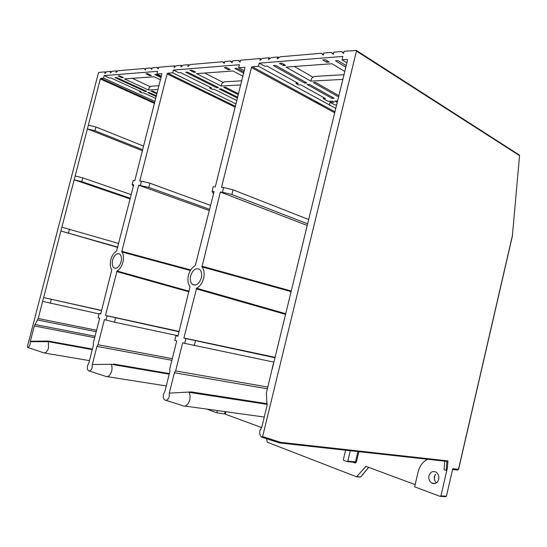<?xml version="1.0" encoding="UTF-8"?>
<svg xmlns="http://www.w3.org/2000/svg" width="547" height="547" viewBox="0 0 547 547"><rect width="100%" height="100%" fill="white"/><g stroke="black" fill="none" stroke-linecap="round" stroke-linejoin="round"><path stroke-width="0.82" d="M440.472 496.402L445.648 496.697L446.414 496.211L452.766 468.711L458.489 469.278L457.155 470.003L452.574 469.552M201.296 277.938C202.11 274.129 201.563 271.298 199.662 269.432C195.874 267.531 192.872 269.65 190.671 275.797C189.85 279.626 190.411 282.484 192.346 284.351C196.1 286.211 199.087 284.071 201.296 277.938M121.092 261.801C121.865 258.232 121.441 255.668 119.807 254.109C116.846 252.789 114.446 254.786 112.607 260.098C111.82 263.688 112.258 266.259 113.913 267.818C116.853 269.117 119.246 267.107 121.092 261.801M343.68 52.95L341.417 51.527L343.564 53.428L344.084 51.295L356.364 50.447L356.439 51.076L519.547 155.621L519.199 154.945M519.547 155.649L512.409 235.497M328.795 137.017L347.509 60.245L347.044 59.438L347.495 59.719M297.206 266.58L330.675 129.304M273.596 363.406L298.696 260.447M427.617 459.248C422.79 461.723 419.624 465.955 418.099 471.952L414.633 486.837L440.15 496.382L440.916 495.897L447.391 467.911L446.154 470.441L444.041 469.709L444.745 461.135M356.439 51.076L262.622 436.554L261.644 437.169L261.275 436.855C259.852 435.309 259.401 433.258 259.921 430.694L261.815 427.118L267.066 405.566L266.355 393.108L273.432 363.372M261.938 437.265L279.654 442.954L280.611 442.338L447.966 460.916L446.899 461.394L279.654 442.947M432.479 483.37C435.521 484.102 437.607 482.748 438.728 479.322C439.248 476.095 438.297 473.681 435.863 472.082L435.173 471.767C432.137 471.083 430.065 472.437 428.964 475.835C428.438 479.09 429.416 481.517 431.898 483.117L432.479 483.37M436.431 482.864C434.633 481.128 433.983 478.94 434.468 476.307M415.146 484.628L365.977 466.352L356.576 476.793L267.278 442.229L266.533 438.455M105.988 72.272L105.127 71.876L98.918 72.409L98.405 73.059L27.391 346.634L27.61 347.413L44.075 352.924C46.016 352.918 47.514 351.188 48.58 347.728L48.307 341.048L92.402 349.075M175.464 66.399L174.466 65.9L158.603 67.267L158.165 68.956L156.927 67.411L152.162 67.821L151.731 69.496L150.514 67.965L145.837 68.368L145.406 70.03L144.223 68.505L117.899 70.775L116.005 72.491L116.415 70.905L112.183 71.267L110.316 72.97L110.72 71.39L106.562 71.753L104.723 73.435L105.127 71.876M314.826 100.853L320.098 104.833M261.521 59.151L260.372 58.502L240.543 60.211L240.065 62.098L238.458 60.389L232.523 60.902L232.051 62.768L230.478 61.079L224.66 61.579L224.195 63.425L222.663 61.749L190.151 64.553L187.874 66.467L188.325 64.71L183.122 65.155L180.886 67.055L181.33 65.312L176.223 65.749L174.028 67.63L174.466 65.9M334.702 112.771L251.456 67.527L252.188 66.72L258.444 66.235L335.776 108.374M336.631 104.887L335.106 104.928L330.012 102.337L334.142 102.221L332.248 101.168L328.118 101.291L323.345 98.651L323.626 97.51M336.733 101.742L336.364 101.995M332.973 98.2L333.636 97.988M338.873 95.663L315.694 82.481L313.397 82.604L338.579 96.881M283.284 65.537L279.401 63.329L281.698 63.151L285.589 65.366L283.284 65.537L283.606 64.238M322.819 59.931L325.362 59.732L329.246 62.078L326.696 62.269L322.819 59.931M342.846 79.397L310.819 81.141L286.047 67.096L331.988 63.739L344.774 71.466M345.834 67.137L335.543 60.847L338.149 60.649L346.21 65.592M334.169 98.282L331.926 98.357L307.182 84.498L309.431 84.388L334.169 98.282M337.301 102.125L334.743 101.092L337.574 101.004M306.867 82.946L304.624 83.069L273.397 65.578L275.647 65.408L306.867 82.946M323.345 98.651L325.547 98.576L300.788 84.826L298.587 84.935L296.023 83.52L298.224 83.404L266.998 66.064L264.796 66.235L259.216 63.144L342.839 56.416L342.005 59.828L347.044 59.438M308.679 219.525L233.063 189.823L223.607 187.525L222.438 192.216L220.338 192.038L307.229 225.46M220.338 192.038L201.946 266.881L291.1 291.626M291.25 291.004L201.822 266.143M307.633 223.819L231.894 194.513L222.438 192.216M233.063 189.823L231.894 194.513M251.456 67.527L221.508 187.361L223.607 187.525M346.88 62.837L342.005 59.828M252.188 66.72L334.942 111.814M296.023 83.52L296.31 82.344M270.143 58.42L268.98 57.763L262.574 58.317L259.887 60.437L260.372 58.502M258.444 66.235L259.216 63.144M330.285 101.222L329.321 105.181M336.911 101.024L336.637 102.145M341.417 51.527L333.827 52.177L333.308 54.283L331.215 52.403L323.797 53.038L323.291 55.124L321.246 53.264L280.078 56.806L277.281 58.98L277.773 57.004L271.23 57.572L268.495 59.719L268.98 57.763M333.438 53.777L331.215 52.403M343.995 74.679L314.238 76.457L311.475 78.488L310.819 81.141M285.021 65.408L283.531 64.56M313.13 77.271L294.32 66.495M278.949 57.681L277.773 57.004M304.87 82.064L306.484 82.966M333.096 97.681L332.938 98.323M304.624 83.069L304.918 81.852M331.926 98.357L332.214 97.188M323.421 54.584L321.246 53.264M326.696 62.269L327.065 60.765M328.644 136.941L329.403 134.507M314.751 194.602L313.472 199.853M297.042 266.526L297.411 265.739M285.712 313.711L196.626 288.201L183.874 337.991L275.079 357.328M183.874 337.991L185.884 338.572L184.695 343.352L273.91 362.114M274.977 357.745L185.884 338.572M273.493 363.83L272.187 369.191M267.832 387.064L175.642 370.934L182.684 342.757L184.695 343.352M195.423 340.918L194.233 345.697M347.379 461.613L354.846 462.331L355.495 461.873L356.384 462.099L355.099 463.001L354.928 462.352M261.61 427.569L224.543 413.888L225.104 411.618M175.642 370.934L174.377 372.753L169.29 393.122L169.235 396.575C168.059 399.919 166.452 401.006 164.415 399.823L163.3 397.785L163.362 394.36L164.879 391.481L169.946 371.242L169.72 368.938L176.715 340.993L174.753 340.412L175.929 335.701L178.007 335.831M267.401 388.821L174.377 372.753M350.285 450.728L347.817 461.135L347.167 461.6L343.68 460.294L343.386 459.487L345.595 450.215M172.298 358.661L97.995 344.74L104.402 319.633L114.501 322.204L178.035 335.742M175.929 335.701L177.898 336.268L189.987 286.758M189.166 291.236L117.065 270.997L105.489 315.387L179.108 331.434M105.489 315.387L107.089 315.851L106.002 320.104M179.033 331.749L107.089 315.851M115.581 317.944L114.501 322.204M116.668 271.551L189.023 291.838M209.665 209.344L148.811 187.382L138.706 185.194L209.357 210.581M190.397 270.505L121.899 252.003C123.581 254.451 123.923 257.842 122.931 262.177C121.728 266.471 119.766 269.404 117.058 270.97M210.65 205.419L149.878 183.197L141.447 181.146L140.381 185.33M149.878 183.197L148.811 187.382M235.237 107.178L167.102 73.92L139.772 181.016L141.447 181.146M245.001 67.459L215.286 186.883L213.234 186.725L212.079 191.347L212.708 192.865L213.692 193.241M244.338 70.802L238.649 67.753L244.694 67.295M167.102 73.92L167.71 73.195L172.708 72.813L236.03 103.985M167.71 73.195L235.442 106.337M236.892 100.559L214.089 89.236L212.318 89.325L209.774 88.067L209.986 87.199M209.774 88.067L211.545 87.971L180.66 72.635L178.903 72.772L173.413 70.05L172.708 72.813M238.649 67.753L239.408 64.737L173.413 70.05M240.249 61.367L238.458 60.389M244.01 72.115L236.96 68.348L234.916 68.505L243.736 73.202M232.236 62.023L230.478 61.079M242.971 76.272L232.954 70.98L196.585 73.64L221.173 86.036L240.789 84.97M228.202 69.681L230.205 69.531L226.335 67.486L224.332 67.643L228.202 69.681L228.475 68.614M241.836 80.785L224.038 81.852L221.767 83.664L221.173 86.036M223.238 82.494L204.694 73.045M189.344 65.23L188.325 64.71M182.336 65.825L181.33 65.312M238.581 93.804L225.576 87.233L223.737 87.329L238.355 94.699M193.857 72.266L190.014 70.331L191.84 70.187L195.682 72.129L193.857 72.266L194.096 71.329M185.768 72.245L187.559 72.108L218.499 87.609L216.687 87.705L185.768 72.245M237.507 98.104L219.238 88.976L221.043 88.888L237.719 97.236M216.687 87.705L216.913 86.816M224.386 62.673L222.663 61.749M190 286.737C187.888 283.9 187.361 280.105 188.428 275.346C189.734 270.642 192.018 267.415 195.272 265.664L214.123 191.518L212.079 191.347M97.995 344.74L96.935 346.388L92.299 364.528L92.169 367.57C91.178 370.49 89.886 371.522 88.286 370.681L87.356 368.842L87.493 365.813L88.792 363.222L93.4 345.184L93.284 343.147L99.65 318.231L98.077 317.766L99.151 313.561L100.805 313.698M171.888 360.295L96.935 346.388M101.598 310.6L43.63 297.554L42.632 301.39L99.062 313.91M99.151 313.561L100.723 314.012L111.766 269.849M118.74 243.497L61.879 227.183L43.63 297.554L101.639 310.436M51.288 299.435L50.297 303.277M117.817 247.121L60.895 230.991L117.735 247.422M69.51 229.049L68.525 232.858M130.295 198.274L81.783 181.631L74.173 179.778L130.124 198.93M131.218 194.664L82.761 177.85L75.158 176.004L61.879 227.183M82.761 177.85L81.783 181.631M143.615 146.138L95.93 126.986L88.347 125.147L87.37 128.901L142.439 150.733M142.699 149.721L94.952 130.74L87.37 128.901L75.158 176.004M95.93 126.986L94.952 130.74M154.528 103.417L100.32 78.973L88.347 125.147M161.926 73.756L134.801 180.633L133.16 180.503L132.107 184.64L133.427 186.021M161.468 76.252L156.873 74.03L161.714 73.66M100.32 78.973L100.839 78.33L103.506 78.125L155.027 101.469M100.839 78.33L154.719 102.672M111.779 269.828C110.152 267.346 109.831 263.982 110.815 259.736C111.998 255.531 113.92 252.625 116.586 251.011L133.742 184.777L132.107 184.64M121.796 251.729L190.52 270.293M155.799 98.439L143.519 92.826L142.056 92.901L139.567 91.766L139.738 91.103M139.567 91.766L141.03 91.691L110.918 77.941L109.482 78.05L104.156 75.623L103.506 78.125M232.372 105.776L232.461 105.427L228.085 103.13L227.962 103.622M157.139 93.209L152.545 91.082L151.034 91.164L156.962 93.899M145.926 73.783L147.54 73.654L151.328 75.465L149.714 75.589L145.926 73.783M158.09 89.482L148.524 90.002L124.511 78.912L154.015 76.751L160.544 79.876M121.858 77.688L118.118 75.958L119.608 75.842L123.349 77.571L121.858 77.688L122.043 76.97M115.089 77.626L116.552 77.517L146.74 91.39L145.256 91.472L115.089 77.626M156.292 96.532L147.752 92.614L149.235 92.539L156.463 95.862M161.133 77.578L154.931 74.597L156.579 74.467L161.338 76.765M156.873 74.03L157.563 71.322L104.156 75.623M221.309 100.381L221.439 99.882L226.191 102.207L226.068 102.699M196.735 88.382L196.865 87.869L194.329 86.631L194.199 87.144M158.384 68.129L156.927 67.411M223.224 100.757L222.157 100.792M223.251 101.325L223.381 100.833M151.943 68.662L150.514 67.965M159.047 85.742L150.979 86.228L149.078 87.848L148.524 90.002M150.377 86.741L132.36 78.337M117.304 71.315L116.415 70.905M145.625 69.182L144.223 68.505M149.714 75.589L149.912 74.789M145.256 91.472L145.427 90.788M111.595 71.801L110.72 71.39M195.375 87.144L195.245 87.657M230.957 104.6L230.848 105.031M92.265 349.629L48.368 341.656L30.324 341.69L30.119 344.22C29.531 346.183 28.697 347.242 27.61 347.413M217.419 410.551L216.851 412.841L224.543 413.888M206.78 409.074L216.851 412.841M356.815 476.813L360.439 477.08L360.842 476.711M42.632 301.39L38.194 318.504L34.331 325.964L30.358 341.253L48.307 341.048M30.358 341.253L30.324 341.69M92.299 364.528L111.198 364.302C112.121 366.162 112.265 368.425 111.65 371.092C110.152 375.611 108.094 377.375 105.468 376.384M267.244 404.39L188.92 392.315L191.259 391.919L169.29 393.122M191.259 391.919L267.244 403.7M188.92 392.315C190.124 394.455 190.39 397.026 189.72 400.021C187.983 405.149 185.46 407.03 182.151 405.655M262.252 437.156L278.512 442.106L277.917 441.477M196.154 288.816L285.555 314.375M201.939 266.902C204.127 269.698 204.687 273.534 203.614 278.402C202.274 283.216 199.942 286.478 196.626 288.173M138.706 185.194L121.831 251.326L190.725 269.965M121.906 251.996L121.831 251.326M440.916 495.897L446.414 496.211M458.509 469.21L512.402 235.538L519.547 155.621M280.611 442.338L262.622 436.554M447.391 467.911L447.966 460.916M446.154 470.441L446.899 461.394M434.291 478.051L435.077 474.7M434.927 474.981L434.332 478.625M358.859 451.672L356.384 462.099M355.099 463.001L352.747 462.126M225.884 411.727L225.309 414.079M347.817 461.135L355.495 461.873L357.936 451.569M311.202 98.877L310.963 99.869M228.174 102.774L228.085 103.13M89.448 360.651L44.075 352.924M357.082 476.635L360.678 476.916L368.623 467.336M366.716 466.625L365.464 466.516M94.686 337.656L34.331 325.964M34.926 324.487L95.048 336.227M96.204 331.701L37.593 319.988M38.194 318.504L96.573 330.265M111.198 364.302L169.208 374.182M113.496 364.028L169.358 373.574M519.445 155.102L356.364 50.447M435.378 474.194L435.18 474.967M457.771 470.017L458.598 469.271L512.491 235.62M360.842 476.84L368.705 467.37M166.267 385.943L107.41 376.685M264.269 417.053L185.071 406.065M280.317 442.817L279.25 442.701M435.412 483.384L431.898 483.117M89.38 371.037L105.161 376.158M166.083 400.356L181.686 405.306M113.913 267.818L115.834 268.331M192.346 284.351L195.217 285.137"/></g></svg>
